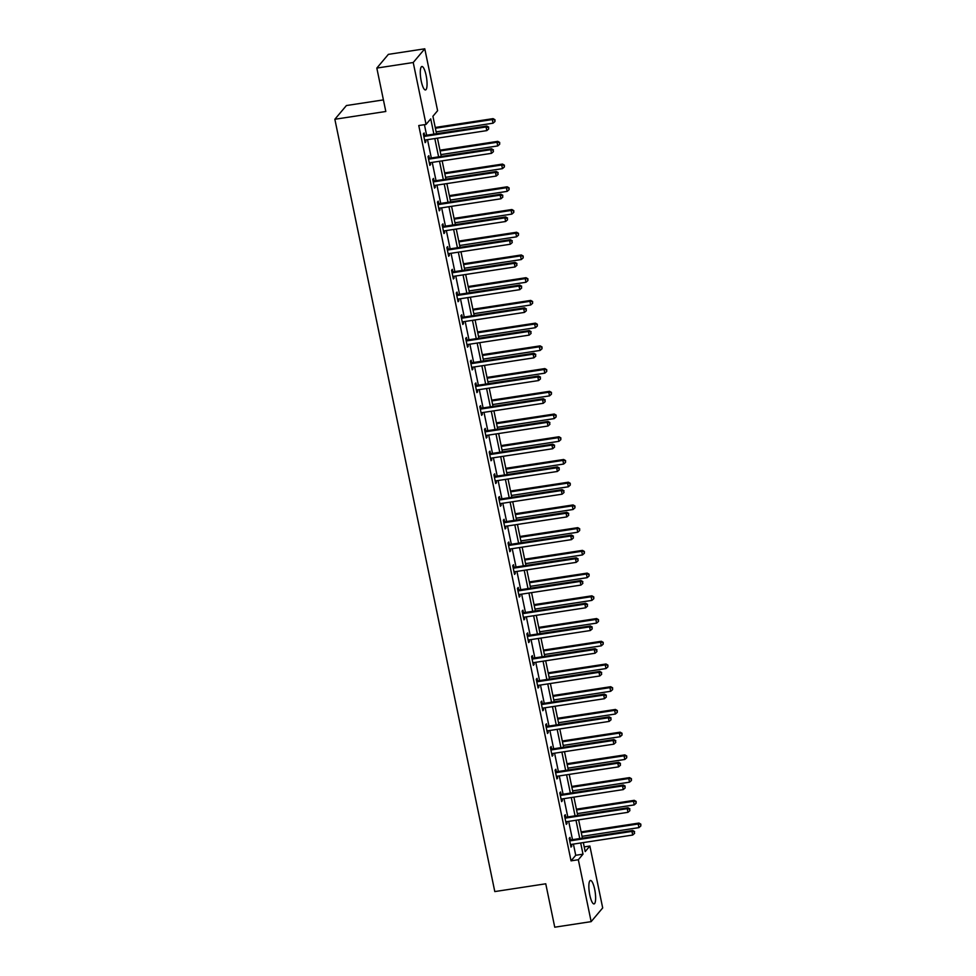 <?xml version="1.0" encoding="UTF-8"?>
<svg xmlns="http://www.w3.org/2000/svg" width="976" height="976" viewBox="0 0 976 976"><rect width="100%" height="100%" fill="white"/><g stroke="black" fill="none" stroke-linecap="round" stroke-linejoin="round"><path stroke-width="1.46" d="M589.809 895.102A11.846 2.904 -98.7 0 1 590.456 880.486A11.846 2.904 -98.7 0 1 594.677 889.319A11.846 2.904 -98.7 0 1 594.03 903.922A11.846 2.904 -98.7 0 1 589.809 895.102M421.242 81.13A11.846 2.904 -98.7 0 1 421.888 66.514A11.846 2.904 -98.7 0 1 426.109 75.347A11.846 2.904 -98.7 0 1 425.463 89.951A11.846 2.904 -98.7 0 1 421.242 81.13M383.422 99.894L346.407 105.542L334.853 119.267L494.795 891.576L545.755 883.792L554.746 927.2L591.151 921.637L578.329 859.734L583.001 854.171L580.683 842.983M334.853 119.267L385.813 111.484L376.821 68.076L388.375 54.363L424.78 48.8L437.602 110.703L432.917 116.266L436.528 133.724M584.221 846.887L589.87 846.021L602.692 907.924L591.151 921.637M433.893 134.127L430.733 118.865L426.048 124.428L418.765 125.538L571.045 860.844L575.73 855.281L573.412 844.094M572.497 839.665L568.703 821.365M567.788 816.949L563.994 798.649M563.079 794.22L559.297 775.92M558.37 771.504L554.588 753.204M553.673 748.775L549.878 730.475M548.963 726.046L545.169 707.746M544.254 703.33L540.472 685.03M539.557 680.601L535.763 662.301M534.848 657.885L531.054 639.585M530.139 635.156L526.345 616.856M525.43 612.428L521.648 594.14M520.733 589.711L516.938 571.411M516.023 566.983L512.229 548.683M511.314 544.266L507.532 525.966M506.605 521.538L502.823 503.238M501.908 498.809L498.114 480.521M497.199 476.093L493.405 457.793M492.49 453.364L488.708 435.064M487.793 430.648L483.998 412.348M483.083 407.919L479.289 389.619M478.374 385.203L474.592 366.903M473.665 362.474L469.883 344.174M468.968 339.746L465.174 321.446M464.259 317.029L460.465 298.729M459.55 294.301L455.768 276.001M454.853 271.584L451.058 253.284M450.143 248.856L446.349 230.556M445.434 226.127L441.64 207.827M440.725 203.411L436.943 185.111M436.028 180.682L432.234 162.382M431.319 157.966L427.525 139.666M426.61 135.237L424.426 124.672M424.597 135.347L424.109 132.992L423.328 133.919L425.133 142.655L425.914 141.727L425.548 139.958M429.294 158.075L428.806 155.709L428.025 156.636L429.843 165.383L430.623 164.456L430.257 162.687M434.003 180.792L433.515 178.437L432.734 179.364L434.552 188.1L435.32 187.172L434.954 185.416M438.712 203.52L438.224 201.166L437.443 202.093L439.249 210.828L440.03 209.901L439.664 208.132M443.421 226.237L442.933 223.882L442.152 224.809L443.958 233.557L444.739 232.63L444.373 230.861M448.118 248.965L447.63 246.611L446.849 247.538L448.667 256.273L449.448 255.346L449.082 253.577M452.827 271.694L452.339 269.327L451.559 270.254L453.364 279.002L454.145 278.075L453.779 276.306M457.537 294.41L457.049 292.056L456.268 292.983L458.073 301.718L458.854 300.791L458.488 299.034M462.234 317.139L461.746 314.784L460.965 315.712L462.783 324.447L463.563 323.52L463.197 321.751M466.943 339.855L466.455 337.501L465.674 338.428L467.492 347.175L468.273 346.248L467.907 344.479M471.652 362.584L471.164 360.229L470.383 361.157L472.189 369.892L472.97 368.965L472.604 367.196M476.361 385.313L475.873 382.946L475.092 383.873L476.898 392.62L477.679 391.693L477.313 389.924M481.058 408.029L480.57 405.674L479.789 406.602L481.607 415.337L482.388 414.41L482.022 412.653M485.767 430.758L485.279 428.403L484.499 429.33L486.304 438.065L487.085 437.138L486.719 435.369M490.477 453.474L489.989 451.119L489.208 452.047L491.013 460.782L491.794 459.867L491.428 458.098M495.186 476.203L494.698 473.848L493.917 474.775L495.723 483.51L496.503 482.583L496.137 480.814M499.883 498.931L499.395 496.564L498.614 497.492L500.432 506.239L501.213 505.312L500.847 503.543M504.592 521.648L504.104 519.293L503.323 520.22L505.129 528.955L505.91 528.028L505.544 526.271M509.301 544.376L508.813 542.009L508.032 542.937L509.838 551.684L510.619 550.757L510.253 548.988M513.998 567.093L513.51 564.738L512.729 565.665L514.547 574.4L515.328 573.473L514.962 571.716M518.707 589.821L518.219 587.467L517.439 588.394L519.256 597.129L520.037 596.202L519.671 594.433M523.417 612.55L522.929 610.183L522.148 611.11L523.953 619.858L524.734 618.93L524.368 617.161M528.126 635.266L527.638 632.912L526.857 633.839L528.663 642.574L529.443 641.647L529.077 639.878M532.823 657.995L532.335 655.628L531.554 656.555L533.372 665.303L534.153 664.375L533.787 662.606M537.532 680.711L537.044 678.357L536.263 679.284L538.069 688.019L538.85 687.092L538.484 685.335M542.241 703.44L541.753 701.085L540.972 702.012L542.778 710.748L543.559 709.82L543.193 708.051M546.95 726.156L546.45 723.802L545.682 724.729L547.487 733.476L548.268 732.549L547.902 730.78M551.647 748.885L551.159 746.53L550.379 747.457L552.196 756.193L552.977 755.265L552.611 753.496M556.357 771.613L555.869 769.247L555.088 770.174L556.893 778.921L557.674 777.994L557.308 776.225M561.066 794.33L560.578 791.975L559.797 792.902L561.603 801.638L562.383 800.71L562.017 798.954M565.763 817.058L565.275 814.704L564.494 815.631L566.312 824.366L567.093 823.439L566.727 821.67M570.472 839.775L569.984 837.42L569.203 838.347L571.009 847.095L571.79 846.168L571.424 844.399M376.821 68.076L413.226 62.513L424.78 48.8M571.045 860.844L578.329 859.734M426.048 124.428L413.226 62.513M579.768 838.555L575.986 820.255M575.071 815.838L571.277 797.538M570.362 793.11L566.568 774.81M565.653 770.381L561.871 752.093M560.944 747.665L557.162 729.365M556.247 724.936L552.453 706.636M551.538 702.22L547.743 683.92M546.828 679.491L543.046 661.191M542.131 656.775L538.337 638.475M537.422 634.046L533.628 615.746M532.713 611.318L528.931 593.018M528.004 588.601L524.222 570.301M523.307 565.873L519.513 547.573M518.598 543.156L514.803 524.856M513.888 520.428L510.106 502.128M509.191 497.699L505.397 479.399M504.482 474.983L500.688 456.683M499.773 452.254L495.979 433.954M495.064 429.538L491.282 411.238M490.367 406.809L486.573 388.509M485.658 384.08L481.863 365.78M480.948 361.364L477.166 343.064M476.239 338.635L472.457 320.335M471.542 315.919L467.748 297.619M466.833 293.19L463.039 274.89M462.124 270.462L458.342 252.174M457.427 247.745L453.633 229.445M452.718 225.017L448.923 206.717M448.008 202.3L444.214 184M443.299 179.572L439.517 161.272M438.602 156.855L434.808 138.555M583.331 842.581L585.197 851.584L589.87 846.021M437.443 138.153L441.237 156.453M442.152 160.869L445.947 179.169M446.862 183.598L450.644 201.898M451.571 206.314L455.353 224.614M456.268 229.043L460.062 247.343M460.977 251.771L464.771 270.059M465.686 274.488L469.468 292.788M470.383 297.216L474.177 315.516M475.092 319.933L478.887 338.233M479.802 342.661L483.596 360.961M484.511 365.378L488.293 383.678M489.208 388.106L493.002 406.406M493.917 410.835L497.711 429.135M498.626 433.551L502.408 451.851M503.335 456.28L507.117 474.58M508.032 478.996L511.827 497.296M512.742 501.725L516.536 520.025M517.451 524.454L521.233 542.754M522.148 547.17L525.942 565.47M526.857 569.899L530.651 588.199M531.566 592.615L535.348 610.915M536.275 615.344L540.057 633.644M540.972 638.072L544.767 656.36M545.682 660.789L549.476 679.089M550.391 683.517L554.173 701.817M555.088 706.234L558.882 724.534M559.797 728.962L563.591 747.262M564.506 751.691L568.3 769.979M569.215 774.407L572.997 792.707M573.912 797.136L577.707 815.436M578.622 819.852L582.416 838.152M575.73 855.281L583.001 854.171M424.975 141.874L425.914 141.727M429.672 164.602L430.623 164.456M434.381 187.319L435.32 187.172M439.09 210.047L440.03 209.901M443.799 232.764L444.739 232.63M448.496 255.492L449.448 255.346M453.206 278.221L454.145 278.075M457.915 300.937L458.854 300.791M462.624 323.666L463.563 323.52M467.321 346.382L468.273 346.248M472.03 369.111L472.97 368.965M476.739 391.84L477.679 391.693M481.436 414.556L482.388 414.41M486.146 437.285L487.085 437.138M490.855 460.001L491.794 459.867M495.564 482.73L496.503 482.583M500.261 505.446L501.213 505.312M504.97 528.175L505.91 528.028M509.679 550.903L510.619 550.757M514.389 573.62L515.328 573.473M519.086 596.348L520.037 596.202M523.795 619.065L524.734 618.93M528.504 641.793L529.443 641.647M533.201 664.522L534.153 664.375M537.91 687.238L538.85 687.092M542.619 709.967L543.559 709.82M547.329 732.683L548.268 732.549M552.026 755.412L552.977 755.265M556.735 778.14L557.674 777.994M561.444 800.857L562.383 800.71M566.141 823.585L567.093 823.439M570.85 846.302L571.79 846.168M423.816 136.274L424.048 136.323A1.525 1.44 -139.9 0 0 424.609 136.347L486.06 126.965L486.804 130.613L425.365 139.995A1.525 1.44 -139.9 0 0 424.841 140.178L424.645 140.3M423.572 135.115L424.828 135.408A1.525 1.44 -139.9 0 0 425.39 135.42L486.841 126.038L486.06 126.965L488.415 127.49L488.708 128.954L488.415 127.49M488.72 127.124L486.841 126.038M486.804 130.613L488.708 128.954M436.15 131.882L493.051 123.196L492.294 119.56L493.075 118.633L435.235 127.466M494.649 120.085L494.954 121.536L494.966 119.706L492.294 119.56L435.394 128.246M494.954 121.536L493.051 123.196M493.075 118.633L494.966 119.706M428.513 159.003L428.745 159.051A1.525 1.44 -139.9 0 0 429.318 159.076L490.757 149.694L491.514 153.33L430.074 162.711A1.525 1.44 -139.9 0 0 429.55 162.907L429.355 163.029M428.281 157.831L429.525 158.124A1.525 1.44 -139.9 0 0 430.099 158.149L491.538 148.767L490.757 149.694L493.112 150.219L493.417 151.67L493.112 150.219M493.429 149.853L491.538 148.767M491.514 153.33L493.417 151.67M433.222 181.719L433.454 181.78A1.525 1.44 -139.9 0 0 434.015 181.792L495.466 172.423L496.223 176.058L434.771 185.44A1.525 1.44 -139.9 0 0 434.259 185.623L434.052 185.745M432.978 180.56L434.235 180.853A1.525 1.44 -139.9 0 0 434.796 180.877L496.247 171.495L495.466 172.423L497.821 172.947L498.126 174.399L497.821 172.947M498.138 172.569L496.247 171.495M496.223 176.058L498.126 174.399M440.859 154.611L497.76 145.924L497.004 142.276L497.784 141.349L439.944 150.182M499.358 142.801L499.663 144.265L499.675 142.435L497.004 142.276L440.103 150.963M499.663 144.265L497.76 145.924M497.784 141.349L499.675 142.435M445.568 177.327L502.469 168.641L501.713 165.005L502.494 164.078L444.641 172.911M504.067 165.53L504.36 166.981L504.372 165.164L501.713 165.005L444.812 173.691M504.36 166.981L502.469 168.641M502.494 164.078L504.372 165.164M437.931 204.448L438.163 204.496A1.525 1.44 -139.9 0 0 438.724 204.521L500.176 195.139L500.932 198.787L439.481 208.169A1.525 1.44 -139.9 0 0 438.956 208.352L438.761 208.474M437.687 203.289L438.944 203.569A1.525 1.44 -139.9 0 0 439.505 203.594L500.956 194.212L500.176 195.139L502.53 195.664L502.823 197.128L502.53 195.664M502.835 195.298L500.956 194.212M500.932 198.787L502.823 197.128M442.64 227.164L442.872 227.225A1.525 1.44 -139.9 0 0 443.433 227.249L504.885 217.868L505.629 221.503L444.19 230.885A1.525 1.44 -139.9 0 0 443.665 231.08L443.47 231.19M442.396 226.005L443.653 226.298A1.525 1.44 -139.9 0 0 444.214 226.322L505.666 216.94L504.885 217.868L507.227 218.392L507.532 219.844L507.227 218.392M507.544 218.014L505.666 216.94M505.629 221.503L507.532 219.844M447.337 249.893L447.569 249.941A1.525 1.44 -139.9 0 0 448.143 249.966L509.582 240.584L510.338 244.232L448.887 253.614A1.525 1.44 -139.9 0 0 448.374 253.797L448.179 253.919M447.106 248.734L448.35 249.014A1.525 1.44 -139.9 0 0 448.923 249.039L510.363 239.657L509.582 240.584L511.936 241.109L512.241 242.573L511.936 241.109M512.254 240.743L510.363 239.657M510.338 244.232L512.241 242.573M450.265 200.056L507.166 191.369L506.422 187.721L507.203 186.794L449.35 195.627M508.764 188.258L509.069 189.71L509.082 187.88L506.422 187.721L449.509 196.42M509.069 189.71L507.166 191.369M507.203 186.794L509.082 187.88M454.975 222.784L511.875 214.098L511.119 210.45L511.9 209.523L454.06 218.356M513.474 210.975L513.779 212.439L513.791 210.609L511.119 210.45L454.218 219.136M513.779 212.439L511.875 214.098M511.9 209.523L513.791 210.609M459.684 245.501L516.585 236.814L515.828 233.179L516.609 232.251L458.769 241.084M518.183 233.703L518.488 235.155L518.5 233.325L515.828 233.179L458.927 241.865M518.488 235.155L516.585 236.814M516.609 232.251L518.5 233.325M452.047 272.621L452.278 272.67A1.525 1.44 -139.9 0 0 452.84 272.694L514.291 263.313L515.047 266.948L453.596 276.33A1.525 1.44 -139.9 0 0 453.071 276.525L452.876 276.635M451.803 271.45L453.059 271.743A1.525 1.44 -139.9 0 0 453.62 271.767L515.072 262.385L514.291 263.313L516.646 263.837L516.951 265.289L516.646 263.837M516.951 263.471L515.072 262.385M515.047 266.948L516.951 265.289M464.381 268.229L521.294 259.543L520.537 255.895L521.318 254.968L463.466 263.801M522.892 256.42L523.185 257.884L523.197 256.054L520.537 255.895L463.637 264.581M523.185 257.884L521.294 259.543M521.318 254.968L523.197 256.054M456.756 295.338L456.988 295.399A1.525 1.44 -139.9 0 0 457.549 295.411L519 286.041L519.757 289.677L458.305 299.059A1.525 1.44 -139.9 0 0 457.781 299.242L457.585 299.364M456.512 294.179L457.768 294.471A1.525 1.44 -139.9 0 0 458.33 294.484L519.781 285.114L519 286.041L521.355 286.566L521.648 288.018L521.355 286.566M521.66 286.188L519.781 285.114M519.757 289.677L521.648 288.018M469.09 290.946L525.991 282.259L525.234 278.624L526.015 277.696L468.175 286.529M527.589 279.148L527.894 280.6L527.906 278.77L525.234 278.624L468.334 287.31M527.894 280.6L525.991 282.259M526.015 277.696L527.906 278.77M461.465 318.066L461.685 318.115A1.525 1.44 -139.9 0 0 462.258 318.139L523.697 308.758L524.454 312.405L463.014 321.787A1.525 1.44 -139.9 0 0 462.49 321.97L462.295 322.092M461.221 316.907L462.465 317.188A1.525 1.44 -139.9 0 0 463.039 317.212L524.478 307.83L523.697 308.758L526.052 309.282L526.357 310.746L526.052 309.282M526.369 308.916L524.478 307.83M524.454 312.405L526.357 310.746M473.799 313.674L530.7 304.988L529.944 301.34L530.724 300.413L472.884 309.246M532.298 301.865L532.603 303.329L532.615 301.499L529.944 301.34L473.043 310.026M532.603 303.329L530.7 304.988M530.724 300.413L532.615 301.499M466.162 340.783L466.394 340.844A1.525 1.44 -139.9 0 0 466.967 340.868L528.406 331.486L529.163 335.122L467.711 344.504A1.525 1.44 -139.9 0 0 467.199 344.699L467.004 344.809M465.93 339.624L467.175 339.916A1.525 1.44 -139.9 0 0 467.748 339.941L529.187 330.559L528.406 331.486L530.761 332.011L531.066 333.463L530.761 332.011M531.078 331.633L529.187 330.559M529.163 335.122L531.066 333.463M478.508 336.403L535.409 327.704L534.653 324.069L535.434 323.141L477.581 331.974M537.007 324.593L537.312 326.045L537.312 324.227L534.653 324.069L477.752 332.755M537.312 326.045L535.409 327.704M535.434 323.141L537.312 324.227M470.871 363.511L471.103 363.56A1.525 1.44 -139.9 0 0 471.664 363.584L533.116 354.203L533.872 357.85L472.421 367.232A1.525 1.44 -139.9 0 0 471.896 367.415L471.701 367.537M470.627 362.352L471.884 362.633A1.525 1.44 -139.9 0 0 472.445 362.657L533.896 353.275L533.116 354.203L535.47 354.727L535.775 356.191L535.47 354.727M535.775 354.361L533.896 353.275M533.872 357.85L535.775 356.191M483.205 359.119L540.106 350.433L539.362 346.797L540.143 345.87L482.29 354.691M541.717 347.322L542.009 348.774L542.022 346.944L539.362 346.797L482.449 355.484M542.009 348.774L540.106 350.433M540.143 345.87L542.022 346.944M475.58 386.24L475.812 386.289A1.525 1.44 -139.9 0 0 476.373 386.313L537.825 376.931L538.569 380.567L477.13 389.949A1.525 1.44 -139.9 0 0 476.605 390.144L476.41 390.254M475.336 385.069L476.593 385.361A1.525 1.44 -139.9 0 0 477.154 385.386L538.606 376.004L537.825 376.931L540.179 377.456L540.472 378.908L540.179 377.456M540.484 377.09L538.606 376.004M538.569 380.567L540.472 378.908M487.915 381.848L544.815 373.161L544.059 369.514L544.84 368.586L487 377.419M546.414 370.038L546.719 371.502L546.731 369.672L544.059 369.514L487.158 378.2M546.719 371.502L544.815 373.161M544.84 368.586L546.731 369.672M480.277 408.956L480.509 409.017A1.525 1.44 -139.9 0 0 481.083 409.029L542.522 399.648L543.278 403.295L481.839 412.677A1.525 1.44 -139.9 0 0 481.314 412.86L481.119 412.982M480.046 407.797L481.29 408.09A1.525 1.44 -139.9 0 0 481.863 408.102L543.303 398.72L542.522 399.648L544.876 400.184L545.181 401.636L544.876 400.184M545.194 399.806L543.303 398.72M543.278 403.295L545.181 401.636M492.624 404.564L549.525 395.878L548.768 392.242L549.549 391.315L491.709 400.148M551.123 392.767L551.428 394.219L551.44 392.389L548.768 392.242L491.867 400.929M551.428 394.219L549.525 395.878M549.549 391.315L551.44 392.389M484.987 431.685L485.218 431.734A1.525 1.44 -139.9 0 0 485.78 431.758L547.231 422.376L547.987 426.024L486.536 435.394A1.525 1.44 -139.9 0 0 486.011 435.589L485.816 435.711M484.743 430.526L485.999 430.806A1.525 1.44 -139.9 0 0 486.56 430.831L548.012 421.449L547.231 422.376L549.586 422.901L549.891 424.365L549.586 422.901M549.903 422.535L548.012 421.449M547.987 426.024L549.891 424.365M497.321 427.293L554.234 418.606L553.477 414.959L554.258 414.031L496.406 422.864M555.832 415.483L556.125 416.947L556.137 415.117L553.477 414.959L496.577 423.645M556.125 416.947L554.234 418.606M554.258 414.031L556.137 415.117M489.696 454.401L489.928 454.462A1.525 1.44 -139.9 0 0 490.489 454.487L551.94 445.105L552.697 448.74L491.245 458.122A1.525 1.44 -139.9 0 0 490.721 458.305L490.525 458.427M489.452 453.242L490.708 453.535A1.525 1.44 -139.9 0 0 491.27 453.559L552.721 444.178L551.94 445.105L554.295 445.629L554.588 447.081L554.295 445.629M554.6 445.251L552.721 444.178M552.697 448.74L554.588 447.081M502.03 450.021L558.931 441.323L558.187 437.687L558.967 436.76L501.115 445.593M560.529 438.212L560.834 439.664L560.846 437.846L558.187 437.687L501.274 446.374M560.834 439.664L558.931 441.323M558.967 436.76L560.846 437.846M494.405 477.13L494.637 477.179A1.525 1.44 -139.9 0 0 495.198 477.203L556.649 467.821L557.394 471.469L495.954 480.851A1.525 1.44 -139.9 0 0 495.43 481.034L495.235 481.156M494.161 475.971L495.418 476.251A1.525 1.44 -139.9 0 0 495.979 476.276L557.418 466.894L556.649 467.821L558.992 468.346L559.297 469.81L558.992 468.346M559.309 467.98L557.418 466.894M557.394 471.469L559.297 469.81M506.739 472.738L563.64 464.051L562.884 460.416L563.664 459.489L505.824 468.309M565.238 460.94L565.543 462.392L565.555 460.562L562.884 460.416L505.983 469.102M565.543 462.392L563.64 464.051M563.664 459.489L565.555 460.562M499.102 499.858L499.334 499.907A1.525 1.44 -139.9 0 0 499.907 499.932L561.346 490.55L562.103 494.185L500.651 503.567A1.525 1.44 -139.9 0 0 500.139 503.762L499.944 503.872M498.87 498.687L500.115 498.98A1.525 1.44 -139.9 0 0 500.688 499.004L562.127 489.623L561.346 490.55L563.701 491.074L564.006 492.526L563.701 491.074M564.018 490.708L562.127 489.623M562.103 494.185L564.006 492.526M511.448 495.466L568.349 486.78L567.593 483.132L568.374 482.205L510.533 491.038M569.947 483.657L570.252 485.121L570.252 483.291L567.593 483.132L510.692 491.819M570.252 485.121L568.349 486.78M568.374 482.205L570.252 483.291M503.811 522.575L504.043 522.636A1.525 1.44 -139.9 0 0 504.604 522.648L566.056 513.266L566.812 516.914L505.361 526.296A1.525 1.44 -139.9 0 0 504.836 526.479L504.641 526.601M503.567 521.416L504.824 521.709A1.525 1.44 -139.9 0 0 505.385 521.721L566.836 512.339L566.056 513.266L568.41 513.791L568.715 515.255L568.41 513.791M568.715 513.425L566.836 512.339M566.812 516.914L568.715 515.255M516.145 518.183L573.058 509.496L572.302 505.861L573.083 504.934L515.23 513.766M574.657 506.385L574.949 507.837L574.962 506.007L572.302 505.861L515.401 514.547M574.949 507.837L573.058 509.496M573.083 504.934L574.962 506.007M508.52 545.303L508.752 545.352A1.525 1.44 -139.9 0 0 509.313 545.377L570.765 535.995L571.509 539.63L510.07 549.012A1.525 1.44 -139.9 0 0 509.545 549.207L509.35 549.329M508.276 544.132L509.533 544.425A1.525 1.44 -139.9 0 0 510.094 544.449L571.546 535.068L570.765 535.995L573.119 536.519L573.412 537.971L573.119 536.519M573.424 536.153L571.546 535.068M571.509 539.63L573.412 537.971M520.855 540.911L577.755 532.225L576.999 528.577L577.78 527.65L519.94 536.483M579.354 529.102L579.659 530.566L579.671 528.736L576.999 528.577L520.098 537.264M579.659 530.566L577.755 532.225M577.78 527.65L579.671 528.736M513.217 568.02L513.449 568.081A1.525 1.44 -139.9 0 0 514.023 568.105L575.462 558.723L576.218 562.359L514.779 571.741A1.525 1.44 -139.9 0 0 514.254 571.924L514.059 572.046M512.986 566.861L514.23 567.154A1.525 1.44 -139.9 0 0 514.803 567.178L576.243 557.796L575.462 558.723L577.816 559.248L578.121 560.7L577.816 559.248M578.134 558.87L576.243 557.796M576.218 562.359L578.121 560.7M525.564 563.628L582.465 554.941L581.708 551.306L582.489 550.379L524.649 559.211M584.063 551.83L584.368 553.282L584.38 551.464L581.708 551.306L524.807 559.992M584.368 553.282L582.465 554.941M582.489 550.379L584.38 551.464M517.927 590.748L518.158 590.797A1.525 1.44 -139.9 0 0 518.732 590.822L580.171 581.44L580.927 585.088L519.476 594.469A1.525 1.44 -139.9 0 0 518.964 594.652L518.768 594.774M517.683 589.589L518.939 589.87A1.525 1.44 -139.9 0 0 519.5 589.894L580.952 580.513L580.171 581.44L582.526 581.964L582.831 583.428L582.526 581.964M582.843 581.598L580.952 580.513M580.927 585.088L582.831 583.428M530.273 586.356L587.174 577.67L586.417 574.022L587.198 573.107L529.346 581.928M588.772 574.559L589.077 576.011L589.077 574.181L586.417 574.022L529.517 582.721M589.077 576.011L587.174 577.67M587.198 573.107L589.077 574.181M522.636 613.465L522.868 613.526A1.525 1.44 -139.9 0 0 523.429 613.55L584.88 604.168L585.637 607.804L524.185 617.186A1.525 1.44 -139.9 0 0 523.661 617.381L523.465 617.491M522.392 612.306L523.648 612.599A1.525 1.44 -139.9 0 0 524.21 612.623L585.661 603.241L584.88 604.168L587.235 604.693L587.528 606.145L587.235 604.693M587.54 604.315L585.661 603.241M585.637 607.804L587.528 606.145M534.97 609.085L591.871 600.399L591.127 596.751L591.907 595.824L534.055 604.656M593.481 597.275L593.774 598.739L593.786 596.909L591.127 596.751L534.214 605.437M593.774 598.739L591.871 600.399M591.907 595.824L593.786 596.909M527.345 636.193L527.577 636.242A1.525 1.44 -139.9 0 0 528.138 636.267L589.589 626.885L590.334 630.533L528.894 639.914A1.525 1.44 -139.9 0 0 528.37 640.097L528.175 640.219M527.101 635.034L528.358 635.315A1.525 1.44 -139.9 0 0 528.919 635.339L590.37 625.958L589.589 626.885L591.932 627.409L592.237 628.873L591.932 627.409M592.249 627.043L590.37 625.958M590.334 630.533L592.237 628.873M539.679 631.801L596.58 623.115L595.824 619.479L596.604 618.552L538.764 627.385M598.178 620.004L598.483 621.456L598.495 619.626L595.824 619.479L538.923 628.166M598.483 621.456L596.58 623.115M596.604 618.552L598.495 619.626M532.042 658.922L532.274 658.971A1.525 1.44 -139.9 0 0 532.847 658.995L594.286 649.613L595.043 653.249L533.591 662.631A1.525 1.44 -139.9 0 0 533.079 662.826L532.884 662.948M531.81 657.751L533.055 658.044A1.525 1.44 -139.9 0 0 533.628 658.068L595.067 648.686L594.286 649.613L596.641 650.138L596.946 651.59L596.641 650.138M596.958 649.772L595.067 648.686M595.043 653.249L596.946 651.59M544.388 654.53L601.289 645.844L600.533 642.196L601.314 641.269L543.473 650.101M602.887 642.72L603.192 644.184L603.205 642.354L600.533 642.196L543.632 650.882M603.192 644.184L601.289 645.844M601.314 641.269L603.205 642.354M536.751 681.638L536.983 681.699A1.525 1.44 -139.9 0 0 537.544 681.712L598.996 672.342L599.752 675.978L538.301 685.359A1.525 1.44 -139.9 0 0 537.776 685.542L537.581 685.664M536.507 680.479L537.764 680.772A1.525 1.44 -139.9 0 0 538.325 680.797L599.776 671.415L598.996 672.342L601.35 672.867L601.655 674.318L601.35 672.867M601.667 672.488L599.776 671.415M599.752 675.978L601.655 674.318M549.085 677.246L605.998 668.56L605.242 664.924L606.023 663.997L548.17 672.83M607.597 665.449L607.889 666.901L607.902 665.083L605.242 664.924L548.341 673.611M607.889 666.901L605.998 668.56M606.023 663.997L607.902 665.083M541.46 704.367L541.692 704.416A1.525 1.44 -139.9 0 0 542.253 704.44L603.705 695.058L604.461 698.706L543.01 708.088A1.525 1.44 -139.9 0 0 542.485 708.271L542.29 708.393M541.216 703.208L542.473 703.489A1.525 1.44 -139.9 0 0 543.034 703.513L604.486 694.131L603.705 695.058L606.059 695.583L606.352 697.047L606.059 695.583M606.364 695.217L604.486 694.131M604.461 698.706L606.352 697.047M553.795 699.975L610.695 691.289L609.951 687.641L610.72 686.714L552.88 695.546M612.294 688.178L612.599 689.629L612.611 687.799L609.951 687.641L553.038 696.339M612.599 689.629L610.695 691.289M610.72 686.714L612.611 687.799M546.17 727.083L546.401 727.144A1.525 1.44 -139.9 0 0 546.963 727.169L608.402 717.787L609.158 721.423L547.719 730.804A1.525 1.44 -139.9 0 0 547.194 731L546.999 731.109M545.926 725.924L547.17 726.217A1.525 1.44 -139.9 0 0 547.743 726.242L609.183 716.86L608.402 717.787L610.756 718.312L611.061 719.763L610.756 718.312M611.074 717.933L609.183 716.86M609.158 721.423L611.061 719.763M558.504 722.704L615.405 714.017L614.648 710.369L615.429 709.442L557.589 718.275M617.003 710.894L617.308 712.346L617.32 710.528L614.648 710.369L557.747 719.056M617.308 712.346L615.405 714.017M615.429 709.442L617.32 710.528M550.867 749.812L551.098 749.861A1.525 1.44 -139.9 0 0 551.672 749.885L613.111 740.503L613.867 744.151L552.416 753.533A1.525 1.44 -139.9 0 0 551.904 753.716L551.708 753.838M550.635 748.653L551.879 748.934A1.525 1.44 -139.9 0 0 552.453 748.958L613.892 739.576L613.111 740.503L615.466 741.028L615.771 742.492L615.466 741.028M615.783 740.662L613.892 739.576M613.867 744.151L615.771 742.492M563.213 745.42L620.114 736.734L619.357 733.098L620.138 732.171L562.298 741.004M621.712 733.623L622.017 735.074L622.017 733.244L619.357 733.098L562.457 741.784M622.017 735.074L620.114 736.734M620.138 732.171L622.017 733.244M555.576 772.541L555.808 772.589A1.525 1.44 -139.9 0 0 556.369 772.614L617.82 763.232L618.577 766.868L557.125 776.249A1.525 1.44 -139.9 0 0 556.601 776.445L556.405 776.554M555.332 771.369L556.588 771.662A1.525 1.44 -139.9 0 0 557.15 771.687L618.601 762.305L617.82 763.232L620.175 763.757L620.48 765.208L620.175 763.757M620.48 763.391L618.601 762.305M618.577 766.868L620.48 765.208M567.91 768.149L624.823 759.462L624.067 755.814L624.847 754.887L566.995 763.72M626.421 756.339L626.714 757.803L626.726 755.973L624.067 755.814L567.166 764.501M626.714 757.803L624.823 759.462M624.847 754.887L626.726 755.973M560.285 795.257L560.517 795.318A1.525 1.44 -139.9 0 0 561.078 795.33L622.529 785.948L623.274 789.596L561.834 798.978A1.525 1.44 -139.9 0 0 561.31 799.161L561.115 799.283M560.041 794.098L561.298 794.391A1.525 1.44 -139.9 0 0 561.859 794.403L623.31 785.033L622.529 785.948L624.884 786.485L625.177 787.937L624.884 786.485M625.189 786.107L623.31 785.033M623.274 789.596L625.177 787.937M572.619 790.865L629.52 782.179L628.764 778.543L629.544 777.616L571.704 786.449M631.118 779.068L631.423 780.519L631.435 778.689L628.764 778.543L571.863 787.229M631.423 780.519L629.52 782.179M629.544 777.616L631.435 778.689M564.982 817.986L565.214 818.034A1.525 1.44 -139.9 0 0 565.787 818.059L627.226 808.677L627.983 812.325L566.544 821.707A1.525 1.44 -139.9 0 0 566.019 821.89L565.824 822.012M564.75 816.827L565.995 817.107A1.525 1.44 -139.9 0 0 566.568 817.132L628.007 807.75L627.226 808.677L629.581 809.202L629.886 810.666L629.581 809.202M629.898 808.836L628.007 807.75M627.983 812.325L629.886 810.666M577.328 813.594L634.229 804.907L633.473 801.259L634.254 800.332L576.413 809.165M635.827 801.784L636.132 803.248L636.145 801.418L633.473 801.259L576.572 809.946M636.132 803.248L634.229 804.907M634.254 800.332L636.145 801.418M569.691 840.702L569.923 840.763A1.525 1.44 -139.9 0 0 570.484 840.787L631.936 831.406L632.692 835.041L571.241 844.423A1.525 1.44 -139.9 0 0 570.728 844.618L570.521 844.728M569.447 839.543L570.704 839.836A1.525 1.44 -139.9 0 0 571.265 839.86L632.716 830.478L631.936 831.406L634.29 831.93L634.595 833.382L634.29 831.93M634.607 831.552L632.716 830.478M632.692 835.041L634.595 833.382M582.038 836.322L638.938 827.624L638.182 823.988L638.963 823.061L581.11 831.894M640.537 824.513L640.829 825.964L640.842 824.147L638.182 823.988L581.281 832.674M640.829 825.964L638.938 827.624M638.963 823.061L640.842 824.147M424.048 136.323L424.828 135.408M424.609 136.347L425.39 135.42M428.745 159.051L429.525 158.124M429.318 159.076L430.099 158.149M433.454 181.78L434.235 180.853M434.015 181.792L434.796 180.877M438.163 204.496L438.944 203.569M438.724 204.521L439.505 203.594M442.872 227.225L443.653 226.298M443.433 227.249L444.214 226.322M447.569 249.941L448.35 249.014M448.143 249.966L448.923 249.039M452.278 272.67L453.059 271.743M452.84 272.694L453.62 271.767M456.988 295.399L457.768 294.471M457.549 295.411L458.33 294.484M461.685 318.115L462.465 317.188M462.258 318.139L463.039 317.212M466.394 340.844L467.175 339.916M466.967 340.868L467.748 339.941M471.103 363.56L471.884 362.633M471.664 363.584L472.445 362.657M475.812 386.289L476.593 385.361M476.373 386.313L477.154 385.386M480.509 409.017L481.29 408.09M481.083 409.029L481.863 408.102M485.218 431.734L485.999 430.806M485.78 431.758L486.56 430.831M489.928 454.462L490.708 453.535M490.489 454.487L491.27 453.559M494.637 477.179L495.418 476.251M495.198 477.203L495.979 476.276M499.334 499.907L500.115 498.98M499.907 499.932L500.688 499.004M504.043 522.636L504.824 521.709M504.604 522.648L505.385 521.721M508.752 545.352L509.533 544.425M509.313 545.377L510.094 544.449M513.449 568.081L514.23 567.154M514.023 568.105L514.803 567.178M518.158 590.797L518.939 589.87M518.732 590.822L519.5 589.894M522.868 613.526L523.648 612.599M523.429 613.55L524.21 612.623M527.577 636.242L528.358 635.315M528.138 636.267L528.919 635.339M532.274 658.971L533.055 658.044M532.847 658.995L533.628 658.068M536.983 681.699L537.764 680.772M537.544 681.712L538.325 680.797M541.692 704.416L542.473 703.489M542.253 704.44L543.034 703.513M546.401 727.144L547.17 726.217M546.963 727.169L547.743 726.242M551.098 749.861L551.879 748.934M551.672 749.885L552.453 748.958M555.808 772.589L556.588 771.662M556.369 772.614L557.15 771.687M560.517 795.318L561.298 794.391M561.078 795.33L561.859 794.403M565.214 818.034L565.995 817.107M565.787 818.059L566.568 817.132M569.923 840.763L570.704 839.836M570.484 840.787L571.265 839.86"/></g></svg>
